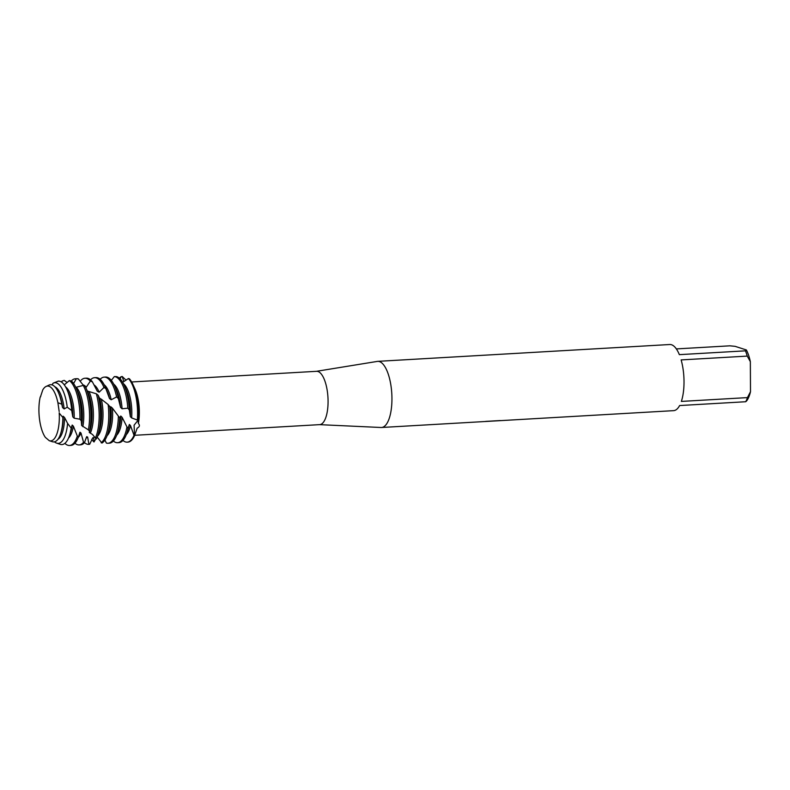 <?xml version="1.0" encoding="UTF-8"?>
<svg xmlns="http://www.w3.org/2000/svg" width="790" height="790" viewBox="0 0 790 790"><rect width="100%" height="100%" fill="white"/><g stroke="black" fill="none" stroke-linecap="round" stroke-linejoin="round"><path stroke-width="1.19" d="M59.171 411.472L57.897 402.732A27.453 10.102 -93.3 0 0 57.364 400.421A27.453 10.102 -93.3 0 0 48.98 386.261A27.453 10.102 -93.3 0 0 42.769 389.924L40.448 396.847M45.366 437.393A27.453 10.102 -93.3 0 1 40.211 397.015A27.453 10.102 -93.3 0 0 45.366 437.393L49.257 440.692A27.453 10.102 -93.3 0 0 58.816 425.494A27.453 10.102 -93.3 0 0 59.22 413.121L59.22 412.755M134.656 435.3L319.674 424.635A26.702 9.826 -93.3 0 0 328.038 399.286A26.702 9.826 -93.3 0 0 317.995 371.498A26.702 9.826 -93.3 0 0 316.602 371.31L131.644 381.975M138.378 423.479L138.378 423.479C140.077 425.277 139.672 426.837 137.174 428.16L134.517 435.754L134.093 425.188L138.023 420.31L138.378 423.479A26.702 9.826 -93.3 0 0 135.031 389.055L132.937 384.503A33.121 12.196 -93.3 0 0 129.412 378.795L128.424 378.519L122.648 382.33M319.486 424.645L381.066 427.499A33.121 12.196 -93.3 0 0 381.531 427.489A33.121 12.196 -93.3 0 0 391.899 396.057A33.121 12.196 -93.3 0 0 379.457 361.593A33.121 12.196 -93.3 0 0 377.719 361.356A33.121 12.196 -93.3 0 0 377.255 361.415L316.415 371.32M381.531 427.489L673.603 410.652A33.121 12.196 -93.3 0 0 679.617 405.547L745.721 401.735A33.121 12.196 -93.3 0 0 747.458 397.607L681.355 401.409A33.121 12.196 -93.3 0 0 681.138 359.914L747.241 356.102A33.121 12.196 -93.3 0 0 745.454 350.839L679.351 354.651A33.121 12.196 -93.3 0 0 671.53 344.756A33.121 12.196 -93.3 0 0 669.792 344.519L377.719 361.356M495.824 420.902L493.572 420.952M127.536 442.124A33.121 12.196 -93.3 0 0 134.517 435.754L134.024 435.31A33.121 12.196 86.7 0 1 127.19 442.153A33.121 12.196 86.7 0 1 125.452 441.926A33.121 12.196 86.7 0 1 122.973 440.455M485.722 421.386L500.297 420.547M120.12 378.894L121.226 376.682L122.223 376.484L123.813 381.619L122.223 376.484L126.064 380.168M49.454 440.751L49.257 440.692A27.453 10.102 -93.3 0 0 49.266 440.692A27.453 10.102 -93.3 0 0 49.266 440.692A27.453 10.102 -93.3 0 0 58.816 425.494A27.453 10.102 -93.3 0 0 59.22 413.121L62.874 417.476L63.18 416.221L64.573 417.564A26.771 9.855 -93.3 0 1 57.868 439.368M129.303 409.892A33.121 12.196 -93.3 0 0 124.03 385.016A33.121 12.196 -93.3 0 0 116.9 376.721A33.121 12.196 -93.3 0 0 116.397 376.593L114.333 376.573A33.121 12.196 86.7 0 1 115.498 376.81A33.121 12.196 86.7 0 1 127.802 408.193L129.303 409.892L130.33 416.676L131.644 417.92L138.023 420.31A33.121 12.196 -93.3 0 0 132.937 384.503M676.349 348.913L729.881 345.822L735.105 346.336L746.382 349.97L745.454 350.839M747.241 356.102L750.342 361.652A29.813 10.971 -93.3 0 0 746.382 349.97M750.342 361.652L750.5 391.702L747.458 397.607M745.721 401.735L746.649 400.866A29.813 10.971 -93.3 0 0 746.787 400.678A29.813 10.971 -93.3 0 0 750.5 391.702M61.768 404.164L62.588 407.61A26.771 9.855 -93.3 0 0 58.845 393.4L58.233 392.057A28.667 10.546 -93.3 0 1 61.768 404.164L57.897 402.732A27.453 10.102 -93.3 0 0 57.364 400.421A27.453 10.102 -93.3 0 0 48.98 386.261A27.453 10.102 -93.3 0 0 46.096 386.448A27.453 10.102 -93.3 0 0 42.769 389.924M58.233 392.057A28.667 10.546 -93.3 0 0 52.061 384.888A28.667 10.546 -93.3 0 0 49.059 385.076L46.096 386.448M130.33 416.676A26.771 9.855 -93.3 0 0 130.439 412.568A26.771 9.855 -93.3 0 0 126.104 389.519L124.03 385.016M131.644 417.92A26.771 9.855 -93.3 0 0 131.831 412.489A26.771 9.855 -93.3 0 0 123.349 383.614M117.582 442.706L118.984 442.627A33.121 12.196 -93.3 0 0 126.805 433.147A33.121 12.196 -93.3 0 0 128.069 428.299L126.953 426.896A33.121 12.196 86.7 0 1 117.582 442.706A33.121 12.196 86.7 0 1 115.844 442.479A33.121 12.196 86.7 0 1 113.365 441.008M128.424 378.519A33.121 12.196 86.7 0 1 137.598 413.051A33.121 12.196 86.7 0 1 137.381 419.559M127.19 442.153L127.891 442.114A33.121 12.196 -93.3 0 0 134.517 435.754L134.093 425.188L138.023 420.31A33.121 12.196 -93.3 0 0 129.412 378.795L129.412 378.795M107.973 443.259L109.376 443.18A33.121 12.196 -93.3 0 0 117.197 433.7A33.121 12.196 -93.3 0 0 119.725 417.772L118.372 416.113A33.121 12.196 86.7 0 1 107.973 443.259A33.121 12.196 86.7 0 1 106.344 443.062L104.942 440.03M105.89 377.363A33.121 12.196 86.7 0 1 116.594 396.945L118.322 398.516A33.121 12.196 -93.3 0 0 114.422 385.569A33.121 12.196 -93.3 0 0 107.292 377.274A33.121 12.196 -93.3 0 0 105.564 377.047L104.162 377.126A33.121 12.196 86.7 0 1 105.89 377.363M107.075 435.725A26.771 9.855 -93.3 0 0 112.624 413.595A26.771 9.855 -93.3 0 0 112.387 408.124L110.857 406.781L110.373 407.502L108.141 404.539L101.347 399.226M118.372 416.113L112.387 408.124M97.16 437.068L101.94 443.062A33.121 12.196 -93.3 0 0 107.598 434.253L109.129 429.533A26.771 9.855 -93.3 0 0 111.222 413.674A26.771 9.855 -93.3 0 0 110.857 406.781M107.598 434.253A33.121 12.196 -93.3 0 0 110.175 414.632A33.121 12.196 -93.3 0 0 109.731 406.208M95.916 438.697L94 441.985A33.121 12.196 86.7 0 1 91.729 439.319M96.281 377.916A33.121 12.196 86.7 0 1 103.974 387.465L105.89 388.68A33.121 12.196 -93.3 0 0 104.823 386.122A33.121 12.196 -93.3 0 0 97.684 377.837A33.121 12.196 -93.3 0 0 95.955 377.6L94.553 377.679A33.121 12.196 86.7 0 1 96.281 377.916M97.466 436.278A26.771 9.855 -93.3 0 0 103.016 414.148A26.771 9.855 -93.3 0 0 101.337 399.226L99.51 398.17L98.148 395.247L96.341 393.795L87.344 391.04M108.141 404.539A33.121 12.196 86.7 0 1 108.773 414.711A33.121 12.196 86.7 0 1 101.16 442.736M94 441.985L93.694 437.611L92.825 437.759L89.655 444.286L88.915 444.355A33.121 12.196 86.7 0 1 88.757 444.365A33.121 12.196 86.7 0 1 87.019 444.138A33.121 12.196 86.7 0 1 84.431 442.578M71.722 410.563A31.778 11.702 -93.3 0 0 66.824 389.292A31.778 11.702 -93.3 0 0 59.981 381.333A31.778 11.702 -93.3 0 0 58.322 381.116L53.108 383.19A30.366 11.179 86.7 0 1 53.216 383.14A30.366 11.179 86.7 0 1 56.396 382.943A30.366 11.179 86.7 0 1 67.249 407.225L71.722 410.563L72.789 416.853L74.161 418.187L79.918 419.204L81.261 420.853L81.647 425.543L88.381 429.869L89.517 431.281L89.26 432.426L92.499 434.47L96.252 439.023A33.121 12.196 -93.3 0 0 97.99 434.806L99.52 430.086A26.771 9.855 -93.3 0 0 101.614 414.227A26.771 9.855 -93.3 0 0 99.629 398.041M97.99 434.806A33.121 12.196 -93.3 0 0 100.567 415.185A33.121 12.196 -93.3 0 0 98.148 395.247M89.655 444.286L88.915 444.355L87.631 437.048L86.703 436.663L84.372 442.854L83.543 442.281A33.121 12.196 86.7 0 1 79.148 444.928A33.121 12.196 86.7 0 1 77.41 444.691A33.121 12.196 86.7 0 1 74.931 443.22M86.683 378.469A33.121 12.196 86.7 0 1 90.337 381.116L92.371 381.807A33.121 12.196 -93.3 0 0 88.075 378.39A33.121 12.196 -93.3 0 0 86.347 378.153L84.945 378.232A33.121 12.196 86.7 0 1 86.683 378.469M90.287 433.216A26.771 9.855 -93.3 0 0 93.408 414.701A26.771 9.855 -93.3 0 0 89.181 391.909M96.341 393.795A33.121 12.196 86.7 0 1 99.175 415.264A33.121 12.196 86.7 0 1 95.343 438.104M89.517 431.863L89.912 430.639A26.771 9.855 -93.3 0 0 92.005 414.78A26.771 9.855 -93.3 0 0 87.67 391.741L85.606 387.228A33.121 12.196 -93.3 0 0 85.231 386.438L83.256 385.411L76.265 387.228M89.487 431.251A33.121 12.196 -93.3 0 0 90.959 415.738A33.121 12.196 -93.3 0 0 85.606 387.228M79.148 444.928L80.55 444.839A33.121 12.196 -93.3 0 0 84.372 442.854M82.832 426.689A26.771 9.855 -93.3 0 0 83.799 415.254A26.771 9.855 -93.3 0 0 76.255 387.219L75.672 387.09M83.256 385.411A33.121 12.196 86.7 0 1 89.566 415.817A33.121 12.196 86.7 0 1 88.381 429.869L88.835 430.441M81.647 425.543A26.771 9.855 -93.3 0 0 82.397 415.343A26.771 9.855 -93.3 0 0 78.062 392.294L75.998 387.781A33.121 12.196 -93.3 0 0 71.426 381.027L69.372 380.582L64.267 384.849M81.261 420.853A33.121 12.196 -93.3 0 0 81.35 416.291A33.121 12.196 -93.3 0 0 75.998 387.781M69.54 445.481L70.942 445.392A33.121 12.196 -93.3 0 0 78.309 437.235L77.331 436.11A33.121 12.196 86.7 0 1 69.54 445.481A33.121 12.196 86.7 0 1 67.812 445.244A33.121 12.196 86.7 0 1 64.879 443.368M74.161 418.187A26.771 9.855 -93.3 0 0 74.191 415.807A26.771 9.855 -93.3 0 0 65.56 386.833M69.372 380.582A33.121 12.196 86.7 0 1 79.958 416.379A33.121 12.196 86.7 0 1 79.928 419.204M72.789 416.853A26.771 9.855 -93.3 0 0 72.789 415.896A26.771 9.855 -93.3 0 0 68.453 392.847L66.824 389.292M60.228 444.316A31.778 11.702 -93.3 0 0 60.277 444.336A31.778 11.702 -93.3 0 0 60.316 444.345A31.778 11.702 -93.3 0 0 69.49 435.468A31.778 11.702 -93.3 0 0 71.179 428.131L67.585 423.391A30.366 11.179 86.7 0 1 56.712 443.151A30.366 11.179 86.7 0 1 56.673 443.141A30.366 11.179 86.7 0 1 54.461 441.827M52.288 441.689A28.667 10.546 -93.3 0 0 52.318 441.699A28.667 10.546 -93.3 0 0 60.633 433.71L61.087 432.308A26.771 9.855 -93.3 0 0 63.18 416.449A26.771 9.855 -93.3 0 0 63.18 416.221L63.398 416.429M60.633 433.71A28.667 10.546 -93.3 0 0 62.874 417.476M52.318 441.699A28.667 10.546 -93.3 0 0 52.357 441.719L49.355 440.721M83.543 442.281L80.995 433.038M78.249 437.384A26.771 9.855 -93.3 0 0 80.995 433.048L79.958 432.199L78.309 437.235M77.331 436.11L73.401 426.215L72.196 425.04L71.179 428.131M67.594 423.391L64.583 417.564M62.588 407.61L64.158 408.934L67.249 407.225M114.333 376.573L111.331 380.375M104.162 377.126A33.121 12.196 86.7 0 0 100.399 379.052L100.241 379.368M134.024 435.31L130.508 425.593L129.372 424.457L128.069 428.299M126.953 426.896L122.114 417.337L120.781 416.024L119.725 417.772M86.9 390.053L85.794 387.653M53.108 383.19L52.002 384.868M40.211 397.015L40.705 396.61M61.689 382.212L62.262 380.978L64.267 380.395L67.12 382.498M73.588 383.515L76.235 378.825L78.299 378.884L83.572 385.569M85.458 386.922L86.298 387.14L90.337 381.116M92.371 381.807L97.318 391.277L99.155 392.186L103.974 387.465M105.88 388.68L109.504 398.545L111.192 399.77L116.594 396.945M118.322 398.516L120.574 407.423L122.075 408.766L127.802 408.183M69.49 435.468L70.695 431.755A26.771 9.855 -93.3 0 0 72.196 425.04M68.513 438.065A26.771 9.855 -93.3 0 0 73.401 426.215M61.334 381.985A33.121 12.196 86.7 0 1 62.262 380.978M71.307 381.007A33.121 12.196 86.7 0 1 75.336 378.785A33.121 12.196 86.7 0 1 76.235 378.825M78.299 378.884A33.121 12.196 -93.3 0 0 76.739 378.706L75.336 378.785M86.298 387.14A26.771 9.855 -93.3 0 0 83.059 384.888M86.051 438.006A26.771 9.855 -93.3 0 0 87.621 437.048M80.234 381.284A33.121 12.196 86.7 0 1 84.945 378.232M99.155 392.186A26.771 9.855 -93.3 0 0 94.148 385.007M90.564 379.852A33.121 12.196 86.7 0 1 94.553 377.679M109.504 398.545A26.771 9.855 -93.3 0 0 106.887 390.635L104.823 386.122M111.192 399.77A26.771 9.855 -93.3 0 0 104.142 384.72M120.574 407.423A26.771 9.855 -93.3 0 0 116.495 390.072L114.422 385.569M117.197 433.7L118.737 428.98A26.771 9.855 -93.3 0 0 120.781 416.024M122.075 408.766A26.771 9.855 -93.3 0 0 113.75 384.167M116.683 435.172A26.771 9.855 -93.3 0 0 122.114 417.337M119.379 378.193A33.121 12.196 86.7 0 1 121.226 376.682M126.291 434.619A26.771 9.855 -93.3 0 0 130.508 425.593M126.805 433.147L128.345 428.427A26.771 9.855 -93.3 0 0 129.372 424.457M64.158 408.934A26.771 9.855 -93.3 0 0 54.836 386.745M56.673 443.141L60.277 444.336"/></g></svg>
